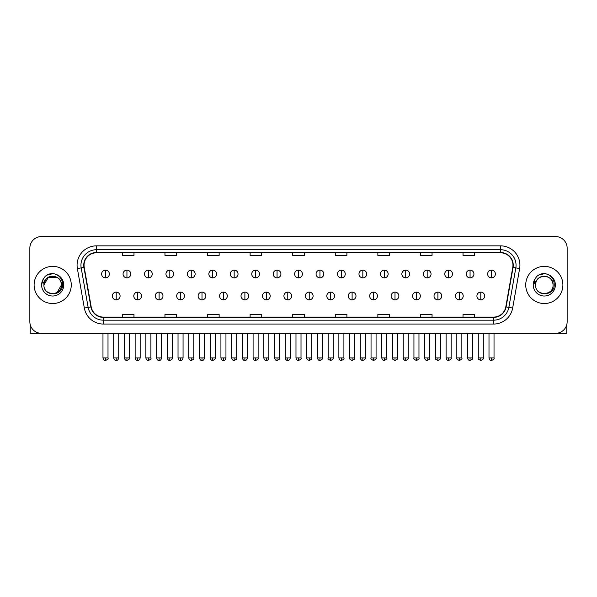 <?xml version="1.0" encoding="UTF-8"?>
<svg xmlns="http://www.w3.org/2000/svg" width="597" height="597" viewBox="0 0 597 597"><rect width="100%" height="100%" fill="white"/><g stroke="black" fill="none" stroke-linecap="round" stroke-linejoin="round"><path stroke-width="0.9" d="M34.111 284.948A18.582 18.582 0 0 0 52.693 303.53A18.582 18.582 0 0 0 71.267 284.948A18.582 18.582 0 0 0 52.693 266.374A18.582 18.582 0 0 0 34.111 284.948A18.582 18.582 0 0 0 52.693 303.53A18.582 18.582 0 0 0 71.267 284.948A18.582 18.582 0 0 0 52.693 266.374A18.582 18.582 0 0 0 34.111 284.948M525.733 284.948A18.582 18.582 0 0 0 544.307 303.53A18.582 18.582 0 0 0 562.889 284.948A18.582 18.582 0 0 0 544.307 266.374A18.582 18.582 0 0 0 525.733 284.948A18.582 18.582 0 0 0 544.307 303.53A18.582 18.582 0 0 0 562.889 284.948A18.582 18.582 0 0 0 544.307 266.374A18.582 18.582 0 0 0 525.733 284.948M84.043 265.21A12.388 12.388 0 0 1 96.43 252.822L500.57 252.822A12.388 12.388 0 0 1 512.771 267.359L505.808 306.843A12.388 12.388 0 0 1 493.607 317.082L103.393 317.082A12.388 12.388 0 0 1 91.192 306.843L84.229 267.359A12.388 12.388 0 0 1 84.043 265.21M83.737 265.21A12.694 12.694 0 0 0 83.931 267.411L90.893 306.895A12.694 12.694 0 0 0 103.393 317.388L493.607 317.388A12.694 12.694 0 0 0 506.107 306.895L513.069 267.411A12.694 12.694 0 0 0 500.57 252.509L96.43 252.509A12.694 12.694 0 0 0 83.737 265.21M77.371 268.568A19.358 19.358 0 0 1 96.43 245.852L500.57 245.852A19.358 19.358 0 0 1 519.629 268.568L512.666 308.052A19.358 19.358 0 0 1 493.607 324.052L103.393 324.052A19.358 19.358 0 0 1 84.334 308.052L77.371 268.568L81.185 267.896A15.485 15.485 0 0 1 96.43 249.725L500.57 249.725A15.485 15.485 0 0 1 515.815 267.896L508.853 307.38A15.485 15.485 0 0 1 493.607 320.179L103.393 320.179A15.485 15.485 0 0 1 88.147 307.38L81.185 267.896A15.485 15.485 0 0 1 80.946 265.21M567.15 248.173A11.612 11.612 0 0 0 555.538 236.561L41.462 236.561A11.612 11.612 0 0 0 29.85 248.173L29.85 321.723A11.612 11.612 0 0 0 41.462 333.342L555.538 333.342A11.612 11.612 0 0 0 567.15 321.723L567.15 248.173L567.15 321.723M506.107 306.895L508.853 307.38L515.815 267.896L519.629 268.568M292.694 252.822L292.694 255.441L304.306 255.441L304.306 252.822M250.113 252.822L250.113 255.441L261.725 255.441L261.725 252.822M207.532 252.822L207.532 255.441L219.144 255.441L219.144 252.822M164.951 252.822L164.951 255.441L176.563 255.441L176.563 252.822M122.37 252.822L122.37 255.441L133.982 255.441L133.982 252.822M335.275 252.822L335.275 255.441L346.887 255.441L346.887 252.822M377.856 252.822L377.856 255.441L389.468 255.441L389.468 252.822M420.437 252.822L420.437 255.441L432.049 255.441L432.049 252.822M463.018 252.822L463.018 255.441L474.63 255.441L474.63 252.822M304.306 317.082L304.306 314.462L292.694 314.462L292.694 317.082M261.725 317.082L261.725 314.462L250.113 314.462L250.113 317.082M219.144 317.082L219.144 314.462L207.532 314.462L207.532 317.082M176.563 317.082L176.563 314.462L164.951 314.462L164.951 317.082M133.982 317.082L133.982 314.462L122.37 314.462L122.37 317.082M346.887 317.082L346.887 314.462L335.275 314.462L335.275 317.082M389.468 317.082L389.468 314.462L377.856 314.462L377.856 317.082M432.049 317.082L432.049 314.462L420.437 314.462L420.437 317.082M474.63 317.082L474.63 314.462L463.018 314.462L463.018 317.082M29.85 248.173L29.85 321.723M555.538 236.561L41.462 236.561M41.462 333.342L555.538 333.342M105.49 270.128A3.873 3.873 0 0 0 101.617 273.993A3.873 3.873 0 0 0 105.49 277.866A3.873 3.873 0 0 0 109.363 273.993A3.873 3.873 0 0 0 105.49 270.128L105.49 277.866A3.873 3.873 0 0 0 109.363 273.993A3.873 3.873 0 0 0 105.49 270.128M116.214 292.112A3.873 3.873 0 0 0 112.34 295.985A3.873 3.873 0 0 0 116.214 299.858A3.873 3.873 0 0 0 120.087 295.985A3.873 3.873 0 0 0 116.214 292.112L116.214 299.858A3.873 3.873 0 0 0 120.087 295.985A3.873 3.873 0 0 0 116.214 292.112M126.937 270.128A3.873 3.873 0 0 0 123.064 273.993A3.873 3.873 0 0 0 126.937 277.866A3.873 3.873 0 0 0 130.81 273.993A3.873 3.873 0 0 0 126.937 270.128L126.937 277.866A3.873 3.873 0 0 0 130.81 273.993A3.873 3.873 0 0 0 126.937 270.128M148.384 270.128A3.873 3.873 0 0 0 144.511 273.993A3.873 3.873 0 0 0 148.384 277.866A3.873 3.873 0 0 0 152.25 273.993A3.873 3.873 0 0 0 148.384 270.128L148.384 277.866A3.873 3.873 0 0 0 152.25 273.993A3.873 3.873 0 0 0 148.384 270.128M169.824 270.128A3.873 3.873 0 0 0 165.959 273.993A3.873 3.873 0 0 0 169.824 277.866A3.873 3.873 0 0 0 173.697 273.993A3.873 3.873 0 0 0 169.824 270.128L169.824 277.866A3.873 3.873 0 0 0 173.697 273.993A3.873 3.873 0 0 0 169.824 270.128M191.271 270.128A3.873 3.873 0 0 0 187.398 273.993A3.873 3.873 0 0 0 191.271 277.866A3.873 3.873 0 0 0 195.144 273.993A3.873 3.873 0 0 0 191.271 270.128L191.271 277.866A3.873 3.873 0 0 0 195.144 273.993A3.873 3.873 0 0 0 191.271 270.128M137.661 292.112A3.873 3.873 0 0 0 133.788 295.985A3.873 3.873 0 0 0 137.661 299.858A3.873 3.873 0 0 0 141.526 295.985A3.873 3.873 0 0 0 137.661 292.112L137.661 299.858A3.873 3.873 0 0 0 141.526 295.985A3.873 3.873 0 0 0 137.661 292.112M159.1 292.112A3.873 3.873 0 0 0 155.235 295.985A3.873 3.873 0 0 0 159.1 299.858A3.873 3.873 0 0 0 162.974 295.985A3.873 3.873 0 0 0 159.1 292.112L159.1 299.858A3.873 3.873 0 0 0 162.974 295.985A3.873 3.873 0 0 0 159.1 292.112M180.548 292.112A3.873 3.873 0 0 0 176.682 295.985A3.873 3.873 0 0 0 180.548 299.858A3.873 3.873 0 0 0 184.421 295.985A3.873 3.873 0 0 0 180.548 292.112L180.548 299.858A3.873 3.873 0 0 0 184.421 295.985A3.873 3.873 0 0 0 180.548 292.112M44.342 282.321L43.924 284.948C43.447 296.836 62.67 296.619 62.61 284.948C62.648 280.127 60.491 276.62 56.148 274.433L53.529 273.568C50.372 273.381 47.596 274.314 45.185 276.351L43.603 278.612C42.648 280.239 42.432 281.814 42.977 283.336L45.797 279.157C48.417 276.53 51.543 275.665 55.17 276.56A8.754 8.754 0 0 0 44.342 282.321M55.17 276.56C59.081 277.948 61.17 280.747 61.439 284.948C61.976 296.239 43.402 296.239 43.939 284.948C43.402 273.665 61.976 273.665 61.439 284.948L57.066 292.53M43.939 284.948L48.312 277.374L57.066 277.374M45.514 276.083L48.529 274.329M49.275 274.06L52.521 273.538M53.461 273.568L46.984 275.068L45.208 276.329L46.984 275.068L52.775 273.538L46.984 275.068L45.208 276.329L46.984 275.068L52.775 273.538M535.964 282.321L535.546 284.948C535.069 296.836 554.292 296.619 554.232 284.948C554.27 280.127 552.113 276.62 547.77 274.433L545.151 273.568C541.994 273.381 539.218 274.314 536.807 276.351L535.225 278.612C534.27 280.239 534.054 281.814 534.599 283.336L537.419 279.157C540.039 276.53 543.166 275.665 546.792 276.56A8.754 8.754 0 0 0 535.964 282.321L535.561 284.948C535.024 273.665 553.598 273.665 553.061 284.948C553.598 296.239 535.024 296.239 535.561 284.948M546.792 276.56L546.792 276.56C550.703 277.948 552.792 280.747 553.061 284.948M537.136 276.083L540.151 274.329M540.897 274.06L544.143 273.538M545.083 273.568L538.606 275.068L536.83 276.329L538.606 275.068L544.397 273.538L538.606 275.068L536.83 276.329L538.606 275.068L544.397 273.538M30.238 324.701L30.238 333.342L75.14 333.342M566.762 324.701L566.762 333.342L521.86 333.342M212.719 270.128A3.873 3.873 0 0 0 208.846 273.993A3.873 3.873 0 0 0 212.719 277.866A3.873 3.873 0 0 0 216.592 273.993A3.873 3.873 0 0 0 212.719 270.128L212.719 277.866A3.873 3.873 0 0 0 216.592 273.993A3.873 3.873 0 0 0 212.719 270.128M234.166 270.128A3.873 3.873 0 0 0 230.293 273.993A3.873 3.873 0 0 0 234.166 277.866A3.873 3.873 0 0 0 238.031 273.993A3.873 3.873 0 0 0 234.166 270.128L234.166 277.866A3.873 3.873 0 0 0 238.031 273.993A3.873 3.873 0 0 0 234.166 270.128M255.606 270.128A3.873 3.873 0 0 0 251.74 273.993A3.873 3.873 0 0 0 255.606 277.866A3.873 3.873 0 0 0 259.479 273.993A3.873 3.873 0 0 0 255.606 270.128L255.606 277.866A3.873 3.873 0 0 0 259.479 273.993A3.873 3.873 0 0 0 255.606 270.128M201.995 292.112A3.873 3.873 0 0 0 198.122 295.985A3.873 3.873 0 0 0 201.995 299.858A3.873 3.873 0 0 0 205.868 295.985A3.873 3.873 0 0 0 201.995 292.112L201.995 299.858A3.873 3.873 0 0 0 205.868 295.985A3.873 3.873 0 0 0 201.995 292.112M223.442 292.112A3.873 3.873 0 0 0 219.569 295.985A3.873 3.873 0 0 0 223.442 299.858A3.873 3.873 0 0 0 227.315 295.985A3.873 3.873 0 0 0 223.442 292.112L223.442 299.858A3.873 3.873 0 0 0 227.315 295.985A3.873 3.873 0 0 0 223.442 292.112M244.889 292.112A3.873 3.873 0 0 0 241.016 295.985A3.873 3.873 0 0 0 244.889 299.858A3.873 3.873 0 0 0 248.755 295.985A3.873 3.873 0 0 0 244.889 292.112L244.889 299.858A3.873 3.873 0 0 0 248.755 295.985A3.873 3.873 0 0 0 244.889 292.112M277.053 270.128A3.873 3.873 0 0 0 273.18 273.993A3.873 3.873 0 0 0 277.053 277.866A3.873 3.873 0 0 0 280.926 273.993A3.873 3.873 0 0 0 277.053 270.128L277.053 277.866A3.873 3.873 0 0 0 280.926 273.993A3.873 3.873 0 0 0 277.053 270.128M298.5 270.128A3.873 3.873 0 0 0 294.627 273.993A3.873 3.873 0 0 0 298.5 277.866A3.873 3.873 0 0 0 302.373 273.993A3.873 3.873 0 0 0 298.5 270.128L298.5 277.866A3.873 3.873 0 0 0 302.373 273.993A3.873 3.873 0 0 0 298.5 270.128M319.947 270.128A3.873 3.873 0 0 0 316.074 273.993A3.873 3.873 0 0 0 319.947 277.866A3.873 3.873 0 0 0 323.82 273.993A3.873 3.873 0 0 0 319.947 270.128L319.947 277.866A3.873 3.873 0 0 0 323.82 273.993A3.873 3.873 0 0 0 319.947 270.128M341.394 270.128A3.873 3.873 0 0 0 337.521 273.993A3.873 3.873 0 0 0 341.394 277.866A3.873 3.873 0 0 0 345.26 273.993A3.873 3.873 0 0 0 341.394 270.128L341.394 277.866A3.873 3.873 0 0 0 345.26 273.993A3.873 3.873 0 0 0 341.394 270.128M362.834 270.128A3.873 3.873 0 0 0 358.969 273.993A3.873 3.873 0 0 0 362.834 277.866A3.873 3.873 0 0 0 366.707 273.993A3.873 3.873 0 0 0 362.834 270.128L362.834 277.866A3.873 3.873 0 0 0 366.707 273.993A3.873 3.873 0 0 0 362.834 270.128M266.329 292.112A3.873 3.873 0 0 0 262.464 295.985A3.873 3.873 0 0 0 266.329 299.858A3.873 3.873 0 0 0 270.202 295.985A3.873 3.873 0 0 0 266.329 292.112L266.329 299.858A3.873 3.873 0 0 0 270.202 295.985A3.873 3.873 0 0 0 266.329 292.112M287.776 292.112A3.873 3.873 0 0 0 283.903 295.985A3.873 3.873 0 0 0 287.776 299.858A3.873 3.873 0 0 0 291.649 295.985A3.873 3.873 0 0 0 287.776 292.112L287.776 299.858A3.873 3.873 0 0 0 291.649 295.985A3.873 3.873 0 0 0 287.776 292.112M309.224 292.112A3.873 3.873 0 0 0 305.351 295.985A3.873 3.873 0 0 0 309.224 299.858A3.873 3.873 0 0 0 313.097 295.985A3.873 3.873 0 0 0 309.224 292.112L309.224 299.858A3.873 3.873 0 0 0 313.097 295.985A3.873 3.873 0 0 0 309.224 292.112M330.671 292.112A3.873 3.873 0 0 0 326.798 295.985A3.873 3.873 0 0 0 330.671 299.858A3.873 3.873 0 0 0 334.536 295.985A3.873 3.873 0 0 0 330.671 292.112L330.671 299.858A3.873 3.873 0 0 0 334.536 295.985A3.873 3.873 0 0 0 330.671 292.112M352.111 292.112A3.873 3.873 0 0 0 348.245 295.985A3.873 3.873 0 0 0 352.111 299.858A3.873 3.873 0 0 0 355.984 295.985A3.873 3.873 0 0 0 352.111 292.112L352.111 299.858A3.873 3.873 0 0 0 355.984 295.985A3.873 3.873 0 0 0 352.111 292.112M384.281 270.128A3.873 3.873 0 0 0 380.408 273.993A3.873 3.873 0 0 0 384.281 277.866A3.873 3.873 0 0 0 388.154 273.993A3.873 3.873 0 0 0 384.281 270.128L384.281 277.866A3.873 3.873 0 0 0 388.154 273.993A3.873 3.873 0 0 0 384.281 270.128M405.729 270.128A3.873 3.873 0 0 0 401.856 273.993A3.873 3.873 0 0 0 405.729 277.866A3.873 3.873 0 0 0 409.602 273.993A3.873 3.873 0 0 0 405.729 270.128L405.729 277.866A3.873 3.873 0 0 0 409.602 273.993A3.873 3.873 0 0 0 405.729 270.128M427.176 270.128A3.873 3.873 0 0 0 423.303 273.993A3.873 3.873 0 0 0 427.176 277.866A3.873 3.873 0 0 0 431.041 273.993A3.873 3.873 0 0 0 427.176 270.128L427.176 277.866A3.873 3.873 0 0 0 431.041 273.993A3.873 3.873 0 0 0 427.176 270.128M448.616 270.128A3.873 3.873 0 0 0 444.75 273.993A3.873 3.873 0 0 0 448.616 277.866A3.873 3.873 0 0 0 452.489 273.993A3.873 3.873 0 0 0 448.616 270.128L448.616 277.866A3.873 3.873 0 0 0 452.489 273.993A3.873 3.873 0 0 0 448.616 270.128M470.063 270.128A3.873 3.873 0 0 0 466.19 273.993A3.873 3.873 0 0 0 470.063 277.866A3.873 3.873 0 0 0 473.936 273.993A3.873 3.873 0 0 0 470.063 270.128L470.063 277.866A3.873 3.873 0 0 0 473.936 273.993A3.873 3.873 0 0 0 470.063 270.128M491.51 270.128A3.873 3.873 0 0 0 487.637 273.993A3.873 3.873 0 0 0 491.51 277.866A3.873 3.873 0 0 0 495.383 273.993A3.873 3.873 0 0 0 491.51 270.128L491.51 277.866A3.873 3.873 0 0 0 495.383 273.993A3.873 3.873 0 0 0 491.51 270.128M373.558 292.112A3.873 3.873 0 0 0 369.685 295.985A3.873 3.873 0 0 0 373.558 299.858A3.873 3.873 0 0 0 377.431 295.985A3.873 3.873 0 0 0 373.558 292.112L373.558 299.858A3.873 3.873 0 0 0 377.431 295.985A3.873 3.873 0 0 0 373.558 292.112M395.005 292.112A3.873 3.873 0 0 0 391.132 295.985A3.873 3.873 0 0 0 395.005 299.858A3.873 3.873 0 0 0 398.878 295.985A3.873 3.873 0 0 0 395.005 292.112L395.005 299.858A3.873 3.873 0 0 0 398.878 295.985A3.873 3.873 0 0 0 395.005 292.112M416.452 292.112A3.873 3.873 0 0 0 412.579 295.985A3.873 3.873 0 0 0 416.452 299.858A3.873 3.873 0 0 0 420.318 295.985A3.873 3.873 0 0 0 416.452 292.112L416.452 299.858A3.873 3.873 0 0 0 420.318 295.985A3.873 3.873 0 0 0 416.452 292.112M437.899 292.112A3.873 3.873 0 0 0 434.026 295.985A3.873 3.873 0 0 0 437.899 299.858A3.873 3.873 0 0 0 441.765 295.985A3.873 3.873 0 0 0 437.899 292.112L437.899 299.858A3.873 3.873 0 0 0 441.765 295.985A3.873 3.873 0 0 0 437.899 292.112M459.339 292.112A3.873 3.873 0 0 0 455.474 295.985A3.873 3.873 0 0 0 459.339 299.858A3.873 3.873 0 0 0 463.212 295.985A3.873 3.873 0 0 0 459.339 292.112L459.339 299.858A3.873 3.873 0 0 0 463.212 295.985A3.873 3.873 0 0 0 459.339 292.112M480.786 292.112A3.873 3.873 0 0 0 476.913 295.985A3.873 3.873 0 0 0 480.786 299.858A3.873 3.873 0 0 0 484.66 295.985A3.873 3.873 0 0 0 480.786 292.112L480.786 299.858A3.873 3.873 0 0 0 484.66 295.985A3.873 3.873 0 0 0 480.786 292.112M500.57 245.852L500.57 252.509M81.185 267.896L83.931 267.411M103.393 324.052L103.393 317.388M493.607 317.388L493.607 324.052M84.334 308.052L90.893 306.895M513.069 267.411L515.815 267.896M96.43 245.852L96.43 252.509M508.853 307.38L512.666 308.052M105.49 357.924L102.975 357.924C103.415 359.715 104.251 360.551 105.49 360.439L105.49 357.924L108.005 357.924L108.005 333.342M116.214 357.924L113.699 357.924C114.139 359.715 114.975 360.551 116.214 360.439L116.214 357.924L118.728 357.924L118.728 333.342M126.937 357.924L124.422 357.924C124.855 359.715 125.698 360.551 126.937 360.439L126.937 357.924L129.452 357.924L129.452 333.342M148.384 357.924L145.862 357.924C146.302 359.715 147.146 360.551 148.384 360.439L148.384 357.924L150.899 357.924L150.899 333.342M169.824 357.924L167.309 357.924C167.75 359.715 168.585 360.551 169.824 360.439L169.824 357.924L172.346 357.924L172.346 333.342M191.271 357.924L188.756 357.924C189.197 359.715 190.033 360.551 191.271 360.439L191.271 357.924L193.786 357.924L193.786 333.342M137.661 357.924L135.146 357.924C135.579 359.715 136.422 360.551 137.661 360.439L137.661 357.924L140.176 357.924L140.176 333.342M159.1 357.924L156.586 357.924C157.026 359.715 157.869 360.551 159.1 360.439L159.1 357.924L161.623 357.924L161.623 333.342M180.548 357.924L178.033 357.924C178.473 359.715 179.309 360.551 180.548 360.439L180.548 357.924L183.063 357.924L183.063 333.342M43.603 278.612A11.074 11.074 0 0 0 52.693 296.022A11.074 11.074 0 0 0 56.148 274.433M535.225 278.612A11.074 11.074 0 0 0 544.307 296.022A11.074 11.074 0 0 0 547.77 274.433M212.719 357.924L210.204 357.924C210.644 359.715 211.48 360.551 212.719 360.439L212.719 357.924L215.233 357.924L215.233 333.342M234.166 357.924L231.643 357.924C232.084 359.715 232.927 360.551 234.166 360.439L234.166 357.924L236.681 357.924L236.681 333.342M255.606 357.924L253.091 357.924C253.531 359.715 254.374 360.551 255.606 360.439L255.606 357.924L258.128 357.924L258.128 333.342M201.995 357.924L199.48 357.924C199.92 359.715 200.756 360.551 201.995 360.439L201.995 357.924L204.51 357.924L204.51 333.342M223.442 357.924L220.927 357.924C221.36 359.715 222.203 360.551 223.442 360.439L223.442 357.924L225.957 357.924L225.957 333.342M244.889 357.924L242.367 357.924C242.807 359.715 243.651 360.551 244.889 360.439L244.889 357.924L247.404 357.924L247.404 333.342M277.053 357.924L274.538 357.924C274.978 359.715 275.814 360.551 277.053 360.439L277.053 357.924L279.568 357.924L279.568 333.342M298.5 357.924L295.985 357.924C296.425 359.715 297.261 360.551 298.5 360.439L298.5 357.924L301.015 357.924L301.015 333.342M319.947 357.924L317.432 357.924C317.865 359.715 318.708 360.551 319.947 360.439L319.947 357.924L322.462 357.924L322.462 333.342M341.394 357.924L338.872 357.924C339.312 359.715 340.156 360.551 341.394 360.439L341.394 357.924L343.909 357.924L343.909 333.342M362.834 357.924L360.319 357.924C360.76 359.715 361.595 360.551 362.834 360.439L362.834 357.924L365.357 357.924L365.357 333.342M266.329 357.924L263.814 357.924C264.255 359.715 265.09 360.551 266.329 360.439L266.329 357.924L268.851 357.924L268.851 333.342M287.776 357.924L285.262 357.924C285.702 359.715 286.538 360.551 287.776 360.439L287.776 357.924L290.291 357.924L290.291 333.342M309.224 357.924L306.709 357.924C306.194 358.722 307.037 359.566 309.224 360.439L309.224 357.924L311.738 357.924L311.738 333.342M330.671 357.924L328.149 357.924C327.641 358.722 328.477 359.566 330.671 360.439L330.671 357.924L333.186 357.924L333.186 333.342M352.111 357.924L349.596 357.924C349.088 358.722 349.924 359.566 352.111 360.439L352.111 357.924L354.633 357.924L354.633 333.342M384.281 357.924L381.767 357.924C382.207 359.715 383.043 360.551 384.281 360.439L384.281 357.924L386.796 357.924L386.796 333.342M405.729 357.924L403.214 357.924C403.654 359.715 404.49 360.551 405.729 360.439L405.729 357.924L408.244 357.924L408.244 333.342M427.176 357.924L424.654 357.924C425.094 359.715 425.937 360.551 427.176 360.439L427.176 357.924L429.691 357.924L429.691 333.342M448.616 357.924L446.101 357.924C446.541 359.715 447.377 360.551 448.616 360.439L448.616 357.924L451.138 357.924L451.138 333.342M470.063 357.924L467.548 357.924C467.988 359.715 468.824 360.551 470.063 360.439L470.063 357.924L472.578 357.924L472.578 333.342M491.51 357.924L488.995 357.924C489.436 359.715 490.271 360.551 491.51 360.439L491.51 357.924L494.025 357.924L494.025 333.342M373.558 357.924L371.043 357.924C370.536 358.722 371.371 359.566 373.558 360.439L373.558 357.924L376.073 357.924L376.073 333.342M395.005 357.924L392.49 357.924C391.975 358.722 392.819 359.566 395.005 360.439L395.005 357.924L397.52 357.924L397.52 333.342M416.452 357.924L413.937 357.924C413.422 358.722 414.266 359.566 416.452 360.439L416.452 357.924L418.967 357.924L418.967 333.342M437.899 357.924L435.377 357.924C434.87 358.722 435.706 359.566 437.899 360.439L437.899 357.924L440.414 357.924L440.414 333.342M459.339 357.924L456.824 357.924C456.317 358.722 457.153 359.566 459.339 360.439L459.339 357.924L461.854 357.924L461.854 333.342M480.786 357.924L478.272 357.924C477.757 358.722 478.6 359.566 480.786 360.439L480.786 357.924L483.301 357.924L483.301 333.342M102.975 357.924L102.975 333.342M108.005 357.924C108.52 358.722 107.676 359.566 105.49 360.439M113.699 357.924L113.699 333.342M118.728 357.924C118.288 359.715 117.452 360.551 116.214 360.439M124.422 357.924L124.422 333.342M129.452 357.924C129.959 358.722 129.124 359.566 126.937 360.439M145.862 357.924L145.862 333.342M150.899 357.924C151.407 358.722 150.571 359.566 148.384 360.439M167.309 357.924L167.309 333.342M172.346 357.924C172.854 358.722 172.018 359.566 169.824 360.439M188.756 357.924L188.756 333.342M193.786 357.924C194.301 358.722 193.458 359.566 191.271 360.439M135.146 357.924L135.146 333.342M140.176 357.924C139.735 359.715 138.9 360.551 137.661 360.439M156.586 357.924L156.586 333.342M161.623 357.924C161.183 359.715 160.339 360.551 159.1 360.439M178.033 357.924L178.033 333.342M183.063 357.924C182.63 359.715 181.786 360.551 180.548 360.439M210.204 357.924L210.204 333.342M215.233 357.924C215.741 358.722 214.905 359.566 212.719 360.439M231.643 357.924L231.643 333.342M236.681 357.924C237.188 358.722 236.352 359.566 234.166 360.439M253.091 357.924L253.091 333.342M258.128 357.924C258.635 358.722 257.8 359.566 255.606 360.439M199.48 357.924L199.48 333.342M204.51 357.924C204.07 359.715 203.234 360.551 201.995 360.439M220.927 357.924L220.927 333.342M225.957 357.924C225.517 359.715 224.681 360.551 223.442 360.439M242.367 357.924L242.367 333.342M247.404 357.924C246.964 359.715 246.121 360.551 244.889 360.439M274.538 357.924L274.538 333.342M279.568 357.924C280.083 358.722 279.239 359.566 277.053 360.439M295.985 357.924L295.985 333.342M301.015 357.924C301.53 358.722 300.687 359.566 298.5 360.439M317.432 357.924L317.432 333.342M322.462 357.924C322.97 358.722 322.134 359.566 319.947 360.439M338.872 357.924L338.872 333.342M343.909 357.924C344.417 358.722 343.581 359.566 341.394 360.439M360.319 357.924L360.319 333.342M365.357 357.924C365.864 358.722 365.028 359.566 362.834 360.439M263.814 357.924L263.814 333.342M268.851 357.924C268.411 359.715 267.568 360.551 266.329 360.439M285.262 357.924L285.262 333.342M290.291 357.924C289.851 359.715 289.015 360.551 287.776 360.439M306.709 357.924L306.709 333.342M311.738 357.924C312.246 358.722 311.41 359.566 309.224 360.439M328.149 357.924L328.149 333.342M333.186 357.924C333.693 358.722 332.857 359.566 330.671 360.439M349.596 357.924L349.596 333.342M354.633 357.924C355.14 358.722 354.305 359.566 352.111 360.439M381.767 357.924L381.767 333.342M386.796 357.924C387.311 358.722 386.468 359.566 384.281 360.439M403.214 357.924L403.214 333.342M408.244 357.924C408.751 358.722 407.915 359.566 405.729 360.439M424.654 357.924L424.654 333.342M429.691 357.924C430.198 358.722 429.362 359.566 427.176 360.439M446.101 357.924L446.101 333.342M451.138 357.924C451.645 358.722 450.81 359.566 448.616 360.439M467.548 357.924L467.548 333.342M472.578 357.924C473.093 358.722 472.249 359.566 470.063 360.439M488.995 357.924L488.995 333.342M494.025 357.924C494.54 358.722 493.697 359.566 491.51 360.439M371.043 357.924L371.043 333.342M376.073 357.924C376.588 358.722 375.744 359.566 373.558 360.439M392.49 357.924L392.49 333.342M397.52 357.924C398.035 358.722 397.192 359.566 395.005 360.439M413.937 357.924L413.937 333.342M418.967 357.924C419.475 358.722 418.639 359.566 416.452 360.439M435.377 357.924L435.377 333.342M440.414 357.924C440.922 358.722 440.086 359.566 437.899 360.439M456.824 357.924L456.824 333.342M461.854 357.924C462.369 358.722 461.533 359.566 459.339 360.439M478.272 357.924L478.272 333.342M483.301 357.924C483.816 358.722 482.973 359.566 480.786 360.439"/></g></svg>
